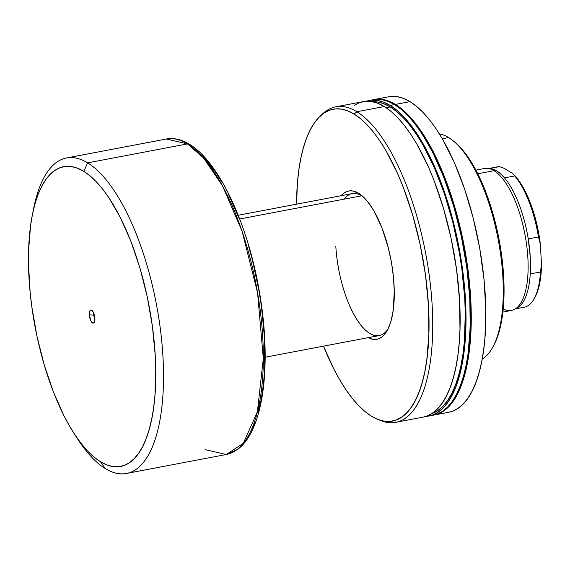 <?xml version="1.0" encoding="UTF-8"?>
<svg xmlns="http://www.w3.org/2000/svg" width="570" height="570" viewBox="0 0 570 570"><rect width="100%" height="100%" fill="white"/><g stroke="black" fill="none" stroke-linecap="round" stroke-linejoin="round"><path stroke-width="0.85" d="M335.823 246.326A72.255 27.453 -100.8 0 0 356.791 319.392A72.255 27.453 -100.8 0 0 388.127 328.783A72.255 27.453 79.2 0 1 379.193 335.573A72.255 27.453 79.2 0 1 335.823 246.326M394.012 284.223A75.468 28.671 79.2 0 1 387.201 330.543A75.468 28.671 79.2 0 1 368.142 337.675L372.944 339.328L375.822 339.435L378.566 338.822L381.166 337.497L383.582 335.481L387.799 329.439L391.056 320.924L393.222 310.265L394.269 291.17L393.457 277.091L391.469 262.549L388.377 248.1L381.943 227.836L373.856 210.779L367.892 201.93L364.821 198.403L358.651 193.301L352.638 190.957L349.766 190.857L347.023 191.47L344.423 192.788L341.181 195.702A75.468 28.671 79.2 0 1 361.53 195.346A75.468 28.671 79.2 0 1 394.012 284.223M448.668 137.57A115.61 43.926 79.2 0 1 453.072 140.712A115.61 43.926 79.2 0 1 498.166 239.436A115.61 43.926 79.2 0 1 492.402 347.821A115.61 43.926 79.2 0 1 482.199 359.072A115.61 43.926 -100.8 0 0 500.075 250.622A115.61 43.926 -100.8 0 0 448.668 137.57L442.334 138.774L448.668 137.57A115.61 43.926 -100.8 0 0 439.449 133.986A115.61 43.926 79.2 0 1 448.668 137.57M492.402 347.821L493.342 346.147A114 43.313 -100.8 0 0 499.028 239.272A114 43.313 -100.8 0 0 454.561 141.916L453.072 140.712M434.19 415.017L448.782 412.253A160.569 61.004 -100.8 0 0 482.883 269.311A160.569 61.004 -100.8 0 0 410.015 101.645L395.423 104.417A160.569 61.004 79.2 0 1 468.291 272.082A160.569 61.004 79.2 0 1 434.19 415.017A160.569 61.004 79.2 0 1 433.756 415.095L437.796 414.034L443.318 411.219L448.462 406.923L453.186 401.187L457.432 394.062L461.173 385.626L464.358 375.951L466.965 365.128L468.975 353.272L470.357 340.49L471.098 326.909L470.656 297.868L467.664 267.266L462.227 236.279L454.568 206.105L444.971 177.89L433.806 152.732L427.771 141.602L421.508 131.585L415.081 122.778L408.548 115.275L401.971 109.134L395.423 104.417L410.015 101.645A160.569 61.004 -100.8 0 0 388.868 96.758L374.276 99.529A160.569 61.004 79.2 0 1 395.423 104.417L388.954 101.175L382.634 99.437L373.842 99.615A160.569 61.004 79.2 0 1 374.276 99.529M466.346 364.016A158.959 60.399 -100.8 0 0 422.897 135.197L433.514 153.772L439.206 165.792L449.53 192.339L458.116 221.381L464.628 251.805L468.818 282.435L470.528 312.103L469.694 339.656L468.326 352.31L466.338 364.052M428.939 416.014L433.314 415.188A160.569 61.004 -100.8 0 0 467.414 272.246A160.569 61.004 -100.8 0 0 394.547 104.581L390.165 105.414A160.569 61.004 79.2 0 1 463.04 273.08A160.569 61.004 79.2 0 1 428.939 416.014A160.569 61.004 79.2 0 1 425.975 416.385L432.545 415.031L438.066 412.217L443.211 407.921L447.934 402.185L452.181 395.06L455.915 386.624L459.107 376.948L461.714 366.125L463.724 354.269L465.847 327.907L465.405 298.865L464.222 283.689L459.983 252.745L456.976 237.277L449.31 207.102L439.719 178.887L428.555 153.729L422.52 142.6L416.257 132.582L409.83 123.776L403.296 116.273L396.72 110.131L390.165 105.414L394.547 104.581A160.569 61.004 -100.8 0 0 373.4 99.693L369.025 100.527A160.569 61.004 79.2 0 1 390.165 105.414L383.703 102.173L377.376 100.434L371.262 100.213L366.125 101.268A160.569 61.004 79.2 0 1 369.025 100.527M390.258 106.939L386.161 107.716L390.258 106.939A158.959 60.399 -100.8 0 0 372.531 101.724L377.597 102.009L383.852 103.733L390.258 106.939A158.959 60.399 -100.8 0 1 461.857 268.769A158.959 60.399 -100.8 0 1 431.761 413.613L437.674 410.678L442.769 406.424L447.443 400.746L451.647 393.692L455.352 385.341L458.508 375.758L461.087 365.049L463.075 353.307L464.443 340.653L465.277 313.101L464.742 298.459L461.771 268.164L459.377 252.802L452.865 222.378L444.279 193.337L433.955 166.789L422.284 143.754L416.086 133.843L409.723 125.122L403.254 117.691L396.741 111.606L390.258 106.939M395.673 422.334L423.075 417.133A160.569 61.004 -100.8 0 0 457.176 274.191A160.569 61.004 -100.8 0 0 384.308 106.526L356.898 111.734A160.569 61.004 79.2 0 1 429.766 279.4A160.569 61.004 79.2 0 1 395.673 422.334A160.569 61.004 79.2 0 1 379.05 419.869M377.511 419.292L380.603 420.539A160.569 61.004 -100.8 0 0 431.661 298.096A160.569 61.004 -100.8 0 0 356.898 111.734L354.084 114.05A158.709 60.299 79.2 0 1 427.977 298.267A158.709 60.299 79.2 0 1 377.511 419.292A158.709 60.299 79.2 0 1 371.505 416.235L365.028 411.576L358.53 405.505L352.075 398.081L345.719 389.381L339.528 379.485L333.564 368.484L323.525 346.147A158.709 60.299 79.2 0 0 371.505 416.235L377.896 419.442L384.144 421.159L390.186 421.38L395.965 420.09L401.43 417.311L406.517 413.065L411.177 407.393L415.38 400.354L419.071 392.01L422.228 382.449L424.807 371.754L426.788 360.033L428.889 333.97L428.448 305.271L425.491 275.018L420.118 244.395L412.545 214.562L403.061 186.675L397.71 173.8L386.061 150.808L379.869 140.904L373.514 132.204L367.059 124.78L360.561 118.71L354.084 114.05L356.898 111.734A160.569 61.004 -100.8 0 0 322.399 114.043L319.977 116.337A158.709 60.299 79.2 0 1 354.084 114.05L347.686 110.844L341.437 109.127L335.395 108.913L329.617 110.195L324.159 112.974L319.072 117.221L314.405 122.892L310.208 129.931L306.517 138.275L303.361 147.837L300.782 158.531L298.801 170.252L297.44 182.885L296.564 204.174A158.709 60.299 79.2 0 1 319.977 116.337M453.82 141.332A114 43.313 79.2 0 1 499.028 239.272A114 43.313 79.2 0 1 492.872 346.966M423.011 417.147L426.681 416.143L432.203 413.328L437.347 409.032L442.071 403.296L446.317 396.178L450.058 387.735L453.243 378.06L455.85 367.244L457.86 355.381L459.242 342.599L459.983 329.018L459.541 299.977L456.549 269.375L451.112 238.388L443.453 208.214L433.856 179.999L428.441 166.974L416.656 143.711L410.393 133.694L403.966 124.894L397.433 117.384L390.856 111.243L384.308 106.526A160.569 61.004 -100.8 0 0 363.161 101.638L335.751 106.847A160.569 61.004 79.2 0 1 356.898 111.734L384.308 106.526L377.839 103.284L371.519 101.546L365.406 101.325L359.556 102.629L354.034 105.443M321.195 115.233A160.569 61.004 79.2 0 1 335.751 106.847M433.25 415.202L436.919 414.198L442.441 411.383L447.593 407.087L452.309 401.351L456.556 394.233L460.296 385.79L463.481 376.115L466.096 365.299L468.098 353.443L470.222 327.073L469.78 298.032L466.787 267.43L461.351 236.443L453.692 206.269L444.094 178.054L432.929 152.895L426.894 141.766L420.632 131.748L414.205 122.949L407.671 115.439L401.095 109.298L394.547 104.581L388.077 101.339L381.757 99.6L375.644 99.379L371.234 100.213M448.718 412.26L452.388 411.262L457.909 408.448L463.054 404.151L467.778 398.416L472.024 391.291L475.765 382.855L478.95 373.179L481.557 362.356L483.567 350.5L484.949 337.718L485.79 309.881L484.065 279.92L479.833 248.976L473.25 218.246L464.578 188.912L454.147 162.094L442.363 138.831L436.1 128.813L429.673 120.006L423.139 112.504L416.563 106.362L410.015 101.645L403.546 98.403L397.226 96.665L391.113 96.444M238.217 215.253L352.232 193.601A72.255 27.453 79.2 0 1 363.033 196.65A72.255 27.453 -100.8 0 0 344.187 199.137M93.822 315.132A3.292 1.254 -100.8 0 0 94.891 318.637A3.292 1.254 79.2 0 1 93.822 315.132L94.371 315.032L93.822 315.132A3.292 1.254 79.2 0 1 93.936 313.593A3.292 1.254 -100.8 0 0 93.822 315.132L89.362 314.861L93.822 315.132M94.877 318.231A6.662 2.529 79.2 0 1 94.271 322.321A6.662 2.529 79.2 0 1 91.357 321.701A6.662 2.529 79.2 0 1 89.362 314.861L89.433 312.567L90.281 310.337L91.749 310.201L93.345 312.21L94.877 318.231L94.613 321.473L93.509 323.055L92.483 322.891L90.894 320.889L89.362 314.861A6.662 2.529 79.2 0 1 92.005 310.386A6.662 2.529 79.2 0 1 94.877 318.231M514.325 309.467L516.869 308.171A71.45 27.146 -100.8 0 0 530.257 273.921A71.45 27.146 -100.8 0 0 528.24 238.901A71.45 27.146 -100.8 0 0 504.507 177.876A71.45 27.146 -100.8 0 0 496.762 170.936L493.998 170.686A72.255 27.453 79.2 0 1 526.26 242.221A72.255 27.453 79.2 0 1 514.325 309.467A72.255 27.453 79.2 0 1 503.196 308.976M502.868 312.089L511.44 310.458A72.255 27.453 -100.8 0 0 526.787 246.14A72.255 27.453 -100.8 0 0 493.998 170.686L477.795 173.764L493.998 170.686A72.255 27.453 -100.8 0 0 484.479 168.485L475.907 170.117M361.743 195.802L239.671 218.987L361.743 195.802M190.587 146.404A3.213 2.807 121.4 0 0 190.515 145.906A3.213 2.807 -58.6 0 1 190.587 146.404M33.024 211.691A160.569 61.004 79.2 0 1 66.54 157.968L166.347 139.016L187.487 143.904L87.68 162.856L187.487 143.904A160.569 61.004 -100.8 0 0 166.347 139.016C173.879 137.684 181.545 139.422 189.34 144.217C217.597 160.833 245.713 219.094 257.961 283.796C263.825 314.547 266.112 343.56 264.808 370.828C263.547 395.074 259.457 414.703 252.546 429.73C248.499 438.437 243.533 444.999 237.662 449.402L226.262 454.511A160.569 61.004 -100.8 0 0 260.362 311.569A160.569 61.004 -100.8 0 0 187.487 143.904A3.213 2.807 -58.6 0 1 189.354 144.231A3.213 2.807 121.4 0 0 187.487 143.904L203.447 157.833L222.407 185.635L242.079 231.242L257.576 292.781L263.304 358.494L257.391 411.832L243.276 443.325L226.262 454.511L205.114 449.623M66.54 157.968A160.569 61.004 79.2 0 1 87.68 162.856A160.569 61.004 79.2 0 1 160.555 330.522A160.569 61.004 79.2 0 1 126.454 473.463A160.569 61.004 79.2 0 1 105.308 468.576A160.569 61.004 -100.8 0 0 162.92 356.307A160.569 61.004 -100.8 0 0 87.68 162.856L83.747 171.335A152.539 57.955 79.2 0 1 155.218 355.11A152.539 57.955 79.2 0 1 100.491 461.764L105.308 468.576L100.491 461.764L106.633 464.842L112.639 466.495L118.446 466.702L124.004 465.469L129.248 462.797L134.135 458.715L138.624 453.264L142.657 446.495L146.205 438.48L149.233 429.288L151.713 419.014L153.622 407.75L154.933 395.601L155.738 369.161L155.218 355.11L152.375 326.04L147.21 296.607L139.935 267.936L130.815 241.131L120.213 217.227L108.528 197.142L102.422 188.777L96.216 181.645L89.967 175.809L83.747 171.335L77.598 168.25L71.592 166.597L65.785 166.39L60.235 167.63L54.991 170.302L50.096 174.384L45.614 179.828L41.581 186.597L38.026 194.612L34.998 203.804L32.519 214.085L30.616 225.349L28.593 250.394L28.5 263.939L30.139 292.403L31.863 307.059L37.022 336.492L44.303 365.163L53.416 391.961L64.025 415.865L69.754 426.438L75.703 435.95L81.816 444.315L88.022 451.447L94.264 457.282L100.491 461.764A152.539 57.955 79.2 0 1 73.886 433.186A152.539 57.955 79.2 0 1 32.397 214.712A152.539 57.955 79.2 0 1 83.747 171.335L87.68 162.856A160.569 61.004 -100.8 0 0 33.63 208.52L32.397 214.712M490.321 168.627L492.957 169.169L496.762 170.936A71.45 27.146 -100.8 0 0 490.371 168.627L487.528 168.357A72.255 27.453 79.2 0 1 493.998 170.686L496.762 170.936L500.631 173.857L504.507 177.876A71.45 27.146 79.2 0 1 528.24 238.901L538.451 236.963A71.45 27.146 -100.8 0 0 514.717 175.938L504.507 177.876L514.717 175.938A71.45 27.146 79.2 0 1 538.451 236.963L540.339 244.145L538.707 233.258L533.506 212.026L530.079 202.208L526.21 193.251L521.985 185.385L517.524 178.809L512.936 173.679L504.201 168.342L512.936 173.679L514.717 175.938L512.936 173.679A69.846 26.541 -100.8 0 1 540.339 244.145L541.5 264.245L540.339 244.145L538.451 236.963L528.24 238.901L530.243 257.02L530.257 273.921A71.45 27.146 79.2 0 1 515.579 308.726M495.708 167.359A71.45 27.146 79.2 0 1 499.498 166.639L489.473 168.542L499.498 166.639A71.45 27.146 -100.8 0 0 497.567 166.818L488.825 168.478M75.582 435.765A160.569 61.004 -100.8 0 0 77.306 438.494A160.569 61.004 -100.8 0 0 105.308 468.576A160.569 61.004 79.2 0 1 75.582 435.765M251.356 430.264L255.018 421.992M258.146 412.509L260.704 401.907L262.663 390.286L264.017 377.76L264.751 364.451L264.316 335.987L261.381 305.997L259.008 290.793L252.56 260.675L248.548 246.062M239.143 218.41L228.207 193.75M222.286 182.849L216.151 173.031L209.853 164.402L203.447 157.049L197.006 151.029M515.487 308.876L524.229 307.216A71.45 27.146 -100.8 0 0 540.474 271.983L530.257 273.921L540.474 271.983A71.45 27.146 79.2 0 1 534.012 298.937A71.45 27.146 79.2 0 1 522.298 307.394M534.909 297.341L538.009 290.052L539.868 282.528L541.044 273.849L541.5 264.245L540.474 271.983L541.5 264.245A69.846 26.541 -100.8 0 1 534.952 297.269L534.012 298.937M499.498 166.639L504.201 168.342L499.498 166.639M265.178 357.226L379.193 335.573M126.454 473.463L226.262 454.511M77.306 438.494L73.886 433.186"/></g></svg>
